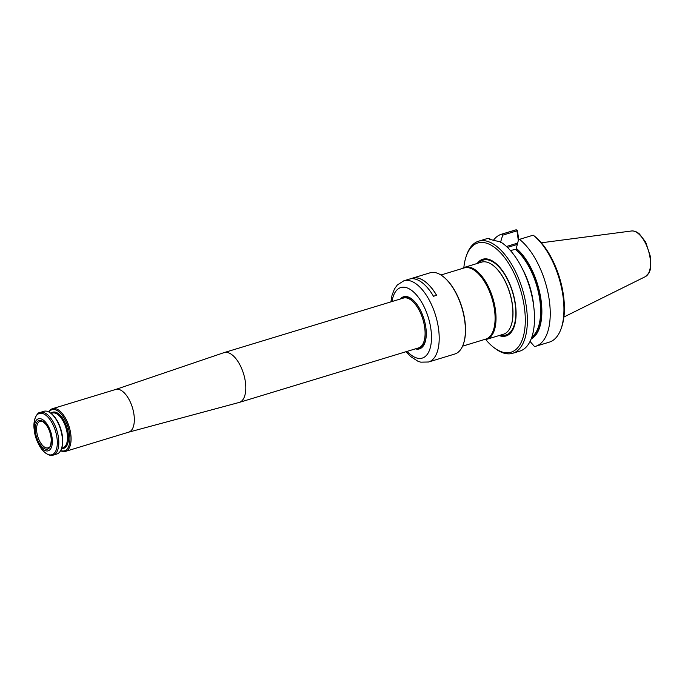 <?xml version="1.0" encoding="UTF-8"?>
<svg xmlns="http://www.w3.org/2000/svg" width="685" height="685" viewBox="0 0 685 685"><rect width="100%" height="100%" fill="white"/><g stroke="black" fill="none" stroke-linecap="round" stroke-linejoin="round"><path stroke-width="1.03" d="M486.598 339.349L503.492 334.212A37.658 17.973 -106.9 0 0 509.657 328.757A37.658 17.973 -106.9 0 0 512.286 304.465A37.658 17.973 -106.9 0 0 489.732 263.254A37.658 17.973 -106.9 0 0 481.572 262.149L464.678 267.287A37.658 17.973 73.1 0 1 495.392 309.603A37.658 17.973 73.1 0 1 486.598 339.349A37.658 17.973 73.1 0 1 483.773 339.726M462.127 268.554A37.658 17.973 73.1 0 1 464.678 267.287M440.935 275.002L464.139 267.938A37.195 17.75 73.1 0 1 494.476 309.731A37.195 17.75 73.1 0 1 485.785 339.109L462.572 346.165M499.082 335.547A40.09 19.129 -106.9 0 0 512.705 292.05A40.09 19.129 -106.9 0 0 477.171 263.494M516.233 229.792L517.406 230.682L516.233 229.792A58.585 27.948 73.1 0 0 515.197 230.057L501.488 234.227A58.585 27.948 73.1 0 1 502.525 233.962L516.233 229.792M561.075 328.757L561.597 327.293A57.095 27.246 73.1 0 0 534.814 236.411L533.187 235.186A58.585 27.948 73.1 0 1 561.075 328.757A58.585 27.948 73.1 0 1 549.284 342.149L535.576 346.319A58.585 27.948 73.1 0 1 534.548 346.593L530.062 341.438M535.576 346.319A58.585 27.948 73.1 0 0 549.105 298.985A58.585 27.948 73.1 0 0 519.47 239.356L533.187 235.186M519.47 239.356L518.399 240.178L516.302 248.39A50.425 24.061 73.1 0 1 540.696 297.71A50.425 24.061 73.1 0 1 531.166 338.947M516.302 248.39L516.567 250.367A49.286 23.513 -106.9 0 1 539.283 296.614A49.286 23.513 -106.9 0 1 531.877 336.986M517.406 230.682L518.802 239.87M493.191 240.641A58.585 27.948 73.1 0 1 501.488 234.227M518.322 240.426L516.969 230.836L502.687 235.178L502.525 233.962M500.47 242.49L502.687 235.178M510.411 250.522L516.413 249.186M490.82 239.887L489.51 238.431L489.792 239.382L500.666 241.985A58.585 27.948 73.1 0 1 522.15 268.357L523.417 270.866A50.425 24.061 73.1 0 1 533.392 303.678L533.743 306.469A58.585 27.948 73.1 0 1 519.846 351.105L512.697 353.28A58.585 27.948 73.1 0 1 495.452 348.716L494.202 347.783A57.095 27.246 73.1 0 1 485.742 339.563M522.15 268.357A58.585 27.948 73.1 0 1 533.529 304.842A58.585 27.948 73.1 0 1 533.743 306.469M463.848 267.587A57.095 27.246 73.1 0 1 466.305 256.044L466.819 254.58A58.585 27.948 73.1 0 1 478.61 241.189L485.751 239.014A58.585 27.948 73.1 0 1 489.51 238.431M478.61 241.189A58.585 27.948 73.1 0 1 526.38 307.008A58.585 27.948 73.1 0 1 512.697 353.28M466.305 256.044A57.095 27.246 73.1 0 1 497.173 249.528A57.095 27.246 73.1 0 1 524.35 307.145A57.095 27.246 73.1 0 1 494.202 347.783M410.657 278.812L412.498 278.256A42.359 20.207 73.1 0 1 436.568 295.329M411.223 278.641A42.444 20.25 73.1 0 1 412.473 278.161A42.444 20.25 73.1 0 1 436.619 295.312L433.485 296.262A42.444 20.25 73.1 0 0 409.347 279.112L403.876 280.781L397.334 284.934L394.423 289.036L392.034 295.261L390.904 301.88M416.137 348.631A26.963 12.869 -106.9 0 0 419.614 348.545A26.963 12.869 -106.9 0 0 424.991 342.517M411.745 298.96A26.963 12.869 -106.9 0 0 403.919 296.947A26.963 12.869 -106.9 0 0 400.99 298.814M415.444 348.836A27.246 12.998 -106.9 0 0 424.948 342.654A27.246 12.998 -106.9 0 0 411.634 298.874A27.246 12.998 -106.9 0 0 400.297 299.02M412.473 278.161L430.069 272.81A42.444 20.25 73.1 0 1 442.561 276.123A42.444 20.25 73.1 0 1 464.678 320.511A42.444 20.25 73.1 0 1 463.308 344.324A42.444 20.25 73.1 0 1 454.763 354.034L428.579 361.997A42.444 20.25 -106.9 0 0 438.494 328.475A42.444 20.25 -106.9 0 0 403.876 280.781M442.758 276.269A41.982 20.036 73.1 0 1 442.955 276.406A41.982 20.036 73.1 0 1 464.832 320.315A41.982 20.036 73.1 0 1 463.471 343.87A41.982 20.036 73.1 0 1 463.385 344.101M419.734 348.502A26.963 12.869 73.1 0 1 416.377 348.554M401.222 298.737A26.963 12.869 73.1 0 1 404.039 296.913M36.81 432.261A13.854 6.61 73.1 0 1 40.055 421.318A13.854 6.61 73.1 0 1 41.442 421.207C42.855 422.148 40.98 419.64 45.707 424.212C49.037 428.57 50.887 433.785 51.272 439.847C50.904 444.728 50.253 447.159 49.32 447.134A13.854 6.61 73.1 0 1 48.121 447.819A13.854 6.61 73.1 0 1 36.81 432.261M35.474 432.321A14.907 7.115 73.1 0 1 45.484 423.758A14.907 7.115 73.1 0 1 48.935 448.35A14.907 7.115 73.1 0 1 35.474 432.321M48.995 412.07A21.483 10.249 73.1 0 1 68.115 427.26A21.483 10.249 73.1 0 1 60.691 450.516M48.823 411.976A22.314 10.652 73.1 0 1 52.522 408.68A22.314 10.652 73.1 0 1 69.202 426.926A22.314 10.652 73.1 0 1 65.503 451.381A22.314 10.652 73.1 0 1 60.597 450.687M62.121 436.371A22.314 10.652 -106.9 0 0 50.493 413.029A22.314 10.652 -106.9 0 0 43.917 411.291L40.235 412.413A22.314 10.652 -106.9 0 1 58.439 437.492A22.314 10.652 -106.9 0 1 53.224 455.114L56.906 453.992A22.314 10.652 -106.9 0 0 61.393 448.889A22.314 10.652 -106.9 0 0 62.121 436.371M61.393 448.889L61.693 448.067A21.483 10.249 -106.9 0 0 62.386 436.011A21.483 10.249 -106.9 0 0 51.195 413.552L50.493 413.029M34.515 432.012A16.74 7.989 73.1 0 1 34.456 431.55A16.74 7.989 73.1 0 1 43.951 420.573A16.74 7.989 73.1 0 1 51.769 446.269A16.74 7.989 73.1 0 1 37.769 442.433A16.74 7.989 73.1 0 1 34.515 432.012M115.688 389.465L223.952 352.655A26.039 12.424 73.1 0 1 224.141 352.595A26.039 12.424 73.1 0 1 243.603 373.89A26.039 12.424 73.1 0 1 239.288 402.412A26.039 12.424 73.1 0 1 239.108 402.463L128.677 432.166M115.611 389.491A22.314 10.652 73.1 0 1 115.765 389.44A22.314 10.652 73.1 0 1 132.445 407.695A22.314 10.652 73.1 0 1 128.754 432.141A22.314 10.652 73.1 0 1 128.592 432.192M478.849 262.98A39.131 18.675 73.1 0 1 499.682 267.715A39.131 18.675 73.1 0 1 515.18 304.072A39.131 18.675 73.1 0 1 500.769 335.042M489.826 263.297A37.504 17.896 73.1 0 1 489.921 263.348A37.504 17.896 73.1 0 1 512.371 304.388A37.504 17.896 73.1 0 1 509.76 328.577A37.504 17.896 73.1 0 1 509.708 328.663M650.099 258.074A23.932 11.422 73.1 0 1 645.356 276.646L649.063 272.861L650.305 269.727L650.75 257.577L645.681 242.096L639.43 233.979C636.844 231.718 634.19 230.725 631.467 230.991A23.932 11.422 73.1 0 1 650.099 258.074M531.389 338.381A50.022 23.872 -106.9 0 0 540.431 297.333A50.022 23.872 -106.9 0 0 516.353 248.783M507.465 247.413L517.081 244.494M506.489 246.489L517.492 243.141M521.996 268.041A49.286 23.513 73.1 0 1 533.786 306.82M407.19 351.354A36.87 17.596 -106.9 0 0 431.019 344.153A36.87 17.596 -106.9 0 0 415.838 294.242A36.87 17.596 -106.9 0 0 392.043 301.528M37.769 442.433L38.514 443.923A21.569 10.292 -106.9 0 0 52.069 454.686A21.569 10.292 -106.9 0 0 56.958 437.698A21.569 10.292 -106.9 0 0 42.924 413.603A21.569 10.292 -106.9 0 0 34.25 429.889C32.452 418.501 38.266 411.779 40.235 412.413M51.101 413.483L52.411 413.081A18.135 8.648 73.1 0 1 65.966 427.911A18.135 8.648 73.1 0 1 62.96 447.776L61.65 448.178M50.904 413.338A18.872 9.008 73.1 0 1 66.924 427.62A18.872 9.008 73.1 0 1 61.573 448.401M224.141 352.595L403.431 298.069A26.039 12.424 73.1 0 1 422.893 319.364A26.039 12.424 73.1 0 1 418.586 347.886L239.288 402.412M416.925 348.391A26.595 12.69 -106.9 0 0 425.77 327.165A26.595 12.69 -106.9 0 0 401.77 298.574M631.467 230.991L541.33 242.798M645.356 276.646L563.909 317.018M463.471 343.87L463.308 344.324M406.051 351.696L410.692 356.577L417.91 361.243L420.753 362.168L428.579 361.997M38.514 443.923C43.369 454.395 51.94 456.741 53.224 455.114M34.456 431.55L34.25 429.889M65.503 451.381L128.754 432.141M52.522 408.68L115.765 389.44"/></g></svg>
